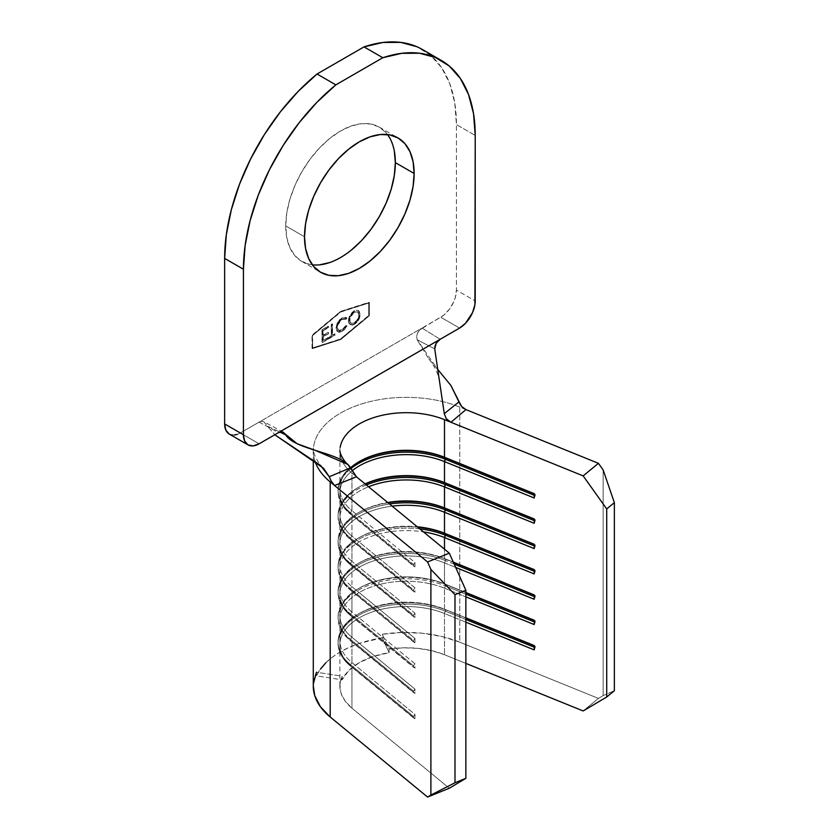 <?xml version="1.0" encoding="UTF-8"?>
<svg xmlns="http://www.w3.org/2000/svg" width="839" height="839" viewBox="0 0 839 839"><rect width="100%" height="100%" fill="white"/><g stroke="black" fill="none" stroke-linecap="round" stroke-linejoin="round"><path stroke-width="0.63" stroke-dasharray="4.2 3.15" d="M319.554 264.851L310.084 264.474L301.778 261.401L294.961 255.738L289.895 247.725L286.781 237.647L285.721 225.911L304.515 236.766L285.721 225.911A77.513 44.75 120 0 0 301.778 261.401A77.513 44.75 120 0 0 312.328 264.82M340.54 311.804L312.349 335.317L312.349 347.975L340.54 338.935L368.72 315.422L368.72 302.764L340.54 311.804L369.034 302.942L369.034 315.6L340.844 339.113L312.664 348.154L312.664 335.495L340.844 311.993L369.034 302.942L340.54 311.804L312.664 335.495L340.54 311.804M345.857 319.051L343.361 318.872L341.316 320.005L337.698 325.228L337.446 328.731L339.512 330.818L342.752 329.779L346.171 325.721L347.031 325.983L344.284 329.863L340.005 332.254L338.086 331.961L336.04 328.039L337.425 322.721L341.945 317.897L344.934 317.194L347.031 317.981L342.26 318.075L337.739 322.9L336.355 328.217L337.981 331.898L342.249 331.395L339.69 332.066L337.771 331.772L336.46 330.377L336.04 328.039L337.1 323.393L339.47 319.848L343.319 317.268L346.717 317.803L345.857 319.051L344.105 318.484L341.945 319.198L338.484 322.669L337.026 327.388L338.453 330.43L342.438 329.591L345.857 325.542L346.717 325.805L345.773 327.504L342.249 331.395L347.031 325.983L341.934 331.216L337.666 331.72L336.04 328.039L337.425 322.721L341.945 317.897L346.717 317.803L345.5 318.82L346.171 319.229L341.945 319.198C338.966 321.106 337.33 323.833 337.026 327.388L338.327 330.356L341.872 329.947L345.857 325.542L347.031 325.983L345.857 325.542L342.186 330.136L338.641 330.535L337.33 327.567C337.645 324.011 339.281 321.285 342.26 319.386L346.171 319.229L347.031 317.981L346.171 317.383L346.717 317.803M321.987 329.748L328.164 326.182L328.164 327.483L322.963 330.482L322.963 335.348L328.164 332.349L328.164 333.649L322.963 336.649L322.963 340.54L328.164 337.54L328.164 338.841L321.987 342.406L321.987 329.748L322.291 342.595L321.987 329.748L328.164 326.182L328.164 327.483L322.963 330.482L322.963 335.348L328.164 332.349L328.164 333.649L322.963 336.649L322.963 340.54L328.164 337.54L328.164 338.841L322.291 342.595L328.479 339.019L328.164 337.54L322.963 340.54L322.963 336.649L328.479 333.828L328.164 332.349L322.963 335.348L322.963 330.482L328.479 327.661L328.479 326.361L321.987 329.748M331.258 335.757L331.258 324.399L332.244 323.833L332.244 335.191L334.635 333.807L334.635 335.107L328.867 338.432L328.867 337.131L331.573 335.936L328.867 337.131L331.258 335.757L331.258 324.399L332.244 323.833L332.244 335.191L334.635 333.807L334.635 335.107L328.867 338.432L328.867 337.131L329.182 338.61L334.95 335.285L334.635 333.807L332.244 335.191L332.244 323.833L331.258 324.399L331.258 335.757M348.405 320.771L348.825 317.971L351.971 312.58L355.317 310.304L358.263 310.42L359.522 311.856L359.826 315.548L358.232 319.911L356.334 322.438L353.534 324.494L350.765 324.871L348.825 323.078L348.405 320.771L350.408 324.777L354.415 324.378L350.094 324.599L348.405 320.771C348.741 316.523 350.671 313.209 354.184 310.839L358.253 310.42L359.931 314.174C359.606 318.474 357.666 321.809 354.1 324.19L354.415 324.378C357.98 321.987 359.921 318.652 360.246 314.363L358.568 310.598L354.498 311.017C350.985 313.398 349.055 316.702 348.72 320.949L348.405 320.771M313.377 683.806L313.293 685.935M465.96 409.61L459.772 407.104L459.772 642.181L598.427 698.405L583.157 710.958L598.427 698.405L459.772 642.181L441.996 636.539L422.531 633.246L402.28 632.48L382.238 634.253L389.118 649.082L389.118 652.69A66.438 38.363 0 0 0 342.134 679.821L342.134 676.203A66.438 38.363 0 0 0 339.868 686.134A66.438 38.363 0 0 0 351.94 708.179L351.94 666.953L350.482 666.093L350.482 664.645L351.94 662.611L414.948 714.409L413.501 716.443L350.482 664.645L413.501 716.443L413.501 717.89L350.482 666.093L350.482 664.645L351.94 662.611A66.438 38.363 180 0 1 359.323 613.435A66.438 38.363 180 0 1 444.492 609.166L465.865 617.84L444.492 609.166L444.492 588.191A66.438 38.363 0 0 0 359.323 592.46A66.438 38.363 0 0 0 351.94 641.636L350.482 640.776A68.211 39.381 180 0 1 358.075 590.289A68.211 39.381 180 0 1 445.509 585.905L445.509 584.458L465.865 592.712L445.509 584.458A68.211 39.381 0 0 0 358.075 588.842A68.211 39.381 0 0 0 350.482 639.328A68.211 39.381 180 0 1 338.096 616.686A68.211 39.381 180 0 1 374.855 581.742A68.211 39.381 180 0 1 445.509 584.458L445.509 585.905A68.211 39.381 0 0 0 374.855 583.189A68.211 39.381 0 0 0 338.096 618.133A68.211 39.381 0 0 0 350.482 640.776L414.948 693.434L351.94 641.636A66.438 38.363 180 0 1 339.868 619.581A66.438 38.363 180 0 1 375.673 585.549A66.438 38.363 180 0 1 444.492 588.191L444.492 609.166A66.438 38.363 0 0 0 375.673 606.524A66.438 38.363 0 0 0 339.868 640.556A66.438 38.363 0 0 0 351.94 662.611L351.94 641.636L350.482 640.776L350.482 639.328L351.94 637.294L414.948 689.092L413.501 691.126L350.482 639.328L413.501 691.126L413.501 692.574L350.482 640.776L350.482 639.328L351.94 637.294A66.438 38.363 180 0 1 359.323 588.118A66.438 38.363 180 0 1 444.492 583.85L465.865 592.523L444.492 583.85L444.492 562.875A66.438 38.363 0 0 0 359.323 567.143A66.438 38.363 0 0 0 351.94 616.319L350.482 615.459A68.211 39.381 180 0 1 358.075 564.972A68.211 39.381 180 0 1 445.509 560.588L445.509 559.141L453.427 562.35L445.509 559.141A68.211 39.381 0 0 0 358.075 563.525A68.211 39.381 0 0 0 350.482 614.012A68.211 39.381 180 0 1 338.096 591.369A68.211 39.381 180 0 1 374.855 556.425A68.211 39.381 180 0 1 445.509 559.141L445.509 560.588A68.211 39.381 0 0 0 374.855 557.872A68.211 39.381 0 0 0 338.096 592.816A68.211 39.381 0 0 0 350.482 615.459L414.948 668.117L351.94 616.319A66.438 38.363 180 0 1 339.868 594.264A66.438 38.363 180 0 1 375.673 560.232A66.438 38.363 180 0 1 444.492 562.875L444.492 583.85A66.438 38.363 0 0 0 375.673 581.207A66.438 38.363 0 0 0 339.868 615.249A66.438 38.363 0 0 0 351.94 637.294L351.94 616.319L350.482 615.459L350.482 614.012L351.94 611.977L414.948 663.775L413.501 665.809L350.482 614.012L413.501 665.809L413.501 667.257L350.482 615.459L350.482 614.012L351.94 611.977A66.438 38.363 180 0 1 359.323 562.801A66.438 38.363 180 0 1 444.492 558.533L453.312 562.109L444.492 558.533L444.492 549.188L444.492 558.533A66.438 38.363 0 0 0 375.673 555.89A66.438 38.363 0 0 0 339.868 589.932A66.438 38.363 0 0 0 351.94 611.977L351.94 591.002L350.482 590.142L350.482 588.695L351.94 586.66L414.948 638.458L413.501 640.493L350.482 588.695L413.501 640.493L413.501 641.94L350.482 590.142L350.482 588.695L351.94 586.66A66.438 38.363 180 0 1 359.323 537.484A66.438 38.363 180 0 1 417.235 526.777A66.438 38.363 0 0 0 339.868 564.616A66.438 38.363 0 0 0 351.94 586.66L351.94 565.685L350.482 564.825L350.482 563.378L351.94 561.343L414.948 613.141L413.501 615.176L350.482 563.378L413.501 615.176L413.501 616.623L350.482 564.825L350.482 563.378L351.94 561.343A66.438 38.363 180 0 1 359.323 512.168A66.438 38.363 180 0 1 387.67 502.477A66.438 38.363 0 0 0 339.868 539.299A66.438 38.363 0 0 0 351.94 561.343L351.94 540.368L350.482 539.508L350.482 538.061L351.94 536.027L414.948 587.824L413.501 589.859L350.482 538.061L413.501 589.859L413.501 591.306L350.482 539.508L350.482 538.061L351.94 536.027A66.438 38.363 180 0 1 359.323 486.851A66.438 38.363 180 0 1 365.08 483.893A66.438 38.363 0 0 0 339.868 513.982A66.438 38.363 0 0 0 351.94 536.027L351.94 515.052L350.482 514.192L350.482 512.744L351.94 510.71L414.948 562.508L413.501 564.542L350.482 512.744L413.501 564.542L413.501 565.989L350.482 514.192L350.482 512.744L351.94 510.71A66.438 38.363 180 0 1 340.571 483.086A66.438 38.363 180 0 1 350.534 467.816A66.438 38.363 0 0 0 339.868 488.665A66.438 38.363 0 0 0 351.94 510.71L351.94 473.091L356.449 476.804L351.94 473.091L351.94 510.71L414.948 562.508L414.948 566.849L351.94 515.052L351.94 536.027L414.948 587.824L414.948 592.166L351.94 540.368L351.94 561.343L414.948 613.141L414.948 617.483L351.94 565.685L351.94 586.66L414.948 638.458L414.948 642.8L351.94 591.002L351.94 611.977L414.948 663.775L414.948 668.117L351.94 616.319L351.94 637.294L414.948 689.092L414.948 693.434L351.94 641.636L351.94 662.611L414.948 714.409L414.948 718.75L351.94 666.953L351.94 708.179L449.316 788.23L351.94 708.179L344.955 700.848L340.886 692.815L339.931 684.467L342.134 676.203L316.46 672.228A93.014 53.706 0 0 0 313.293 686.134M314.919 461.041A93.014 53.706 180 0 1 313.293 451.046A93.014 53.706 180 0 1 360.812 404.209A93.014 53.706 180 0 1 454.822 405.227A93.014 53.706 180 0 1 459.772 407.104L459.772 642.181A93.014 53.706 0 0 0 382.238 634.253L382.238 637.871L389.118 652.69L389.118 649.082L403.433 647.802L417.895 648.358L431.802 650.707L444.492 654.735L465.865 663.408L444.492 654.735A66.438 38.363 0 0 0 389.118 649.082L382.238 634.253L382.238 637.871A93.014 53.706 0 0 0 316.46 675.846L316.46 672.228L342.134 676.203L342.134 679.821L316.46 675.846L316.46 672.228M351.94 515.052A66.438 38.363 180 0 1 339.868 492.996A66.438 38.363 180 0 1 352.128 470.794A66.438 38.363 0 0 0 351.94 515.052L414.948 566.849L351.94 515.052M340.173 447.355A66.438 38.363 180 0 0 351.94 473.091A66.438 38.363 180 0 1 347.608 469.022A66.438 38.363 180 0 1 339.868 451.046A66.438 38.363 180 0 1 375.673 417.014A66.438 38.363 180 0 1 444.492 419.657M351.94 540.368A66.438 38.363 180 0 1 339.868 518.313A66.438 38.363 180 0 1 368.552 486.756A66.438 38.363 0 0 0 351.94 540.368L414.948 592.166L351.94 540.368M351.94 565.685A66.438 38.363 180 0 1 339.868 543.63A66.438 38.363 180 0 1 392.149 506.158A66.438 38.363 0 0 0 351.94 565.685L414.948 617.483L351.94 565.685M351.94 591.002A66.438 38.363 180 0 1 339.868 568.947A66.438 38.363 180 0 1 423.464 531.895A66.438 38.363 0 0 0 351.845 546.986A66.438 38.363 0 0 0 351.94 591.002L414.948 642.8L351.94 591.002M351.94 666.953A66.438 38.363 180 0 1 339.868 644.897A66.438 38.363 180 0 1 375.673 610.865A66.438 38.363 180 0 1 444.492 613.508L444.492 654.735L444.492 613.508L465.865 622.171L444.492 613.508A66.438 38.363 0 0 0 359.323 617.777A66.438 38.363 0 0 0 351.94 666.953L414.948 718.75L351.94 666.953M444.492 588.191L465.865 596.854L444.492 588.191L445.509 585.905L444.492 588.191M444.492 562.875L455.682 567.416L444.492 562.875L445.509 560.588L444.492 562.875M603.157 695.604L614.358 690.728L603.157 695.604L603.157 469.955L603.157 695.604L598.427 698.405L603.157 695.604M445.509 609.775L445.509 611.222A68.211 39.381 0 0 0 374.855 608.506A68.211 39.381 0 0 0 338.096 643.45A68.211 39.381 0 0 0 350.482 666.093A68.211 39.381 180 0 1 358.075 615.606A68.211 39.381 180 0 1 445.509 611.222L444.492 613.508L445.509 609.775A68.211 39.381 0 0 0 358.075 614.158A68.211 39.381 0 0 0 350.482 664.645A68.211 39.381 180 0 1 338.096 642.003A68.211 39.381 180 0 1 374.855 607.058A68.211 39.381 180 0 1 445.509 609.775L465.865 618.028L445.509 609.775M535.24 646.156L534.223 645.747L535.24 646.156L535.24 647.603L534.223 647.194L535.24 647.603L534.223 649.889L535.24 647.603L535.24 646.156L534.223 645.548L535.24 646.156M465.865 619.476L445.509 611.222L465.865 619.476M413.501 716.443L413.501 717.89L414.948 718.75L414.948 714.409L413.501 716.443M535.24 620.839L534.223 620.43L535.24 620.839L535.24 622.286L534.223 621.877L535.24 622.286L534.223 624.573L535.24 622.286L535.24 620.839L534.223 620.231L535.24 620.839M465.865 594.159L445.509 585.905L465.865 594.159M413.501 691.126L413.501 692.574L414.948 693.434L414.948 689.092L413.501 691.126M535.24 595.522L534.223 595.113L535.24 595.522L535.24 596.969L534.223 596.56L535.24 596.969L534.223 599.256L535.24 596.969L535.24 595.522L534.223 594.914L535.24 595.522M454.214 564.123L445.509 560.588L454.214 564.123M413.501 665.809L413.501 667.257L414.948 668.117L414.948 663.775L413.501 665.809M350.482 588.695A68.211 39.381 180 0 1 338.096 566.063A68.211 39.381 180 0 1 417.801 527.238A68.211 39.381 0 0 0 358.075 538.208A68.211 39.381 0 0 0 350.482 588.695M419.825 528.906A68.211 39.381 0 0 0 338.096 567.5A68.211 39.381 0 0 0 350.482 590.142A68.211 39.381 180 0 1 349.213 545.958A68.211 39.381 180 0 1 419.825 528.906M535.24 570.205L534.223 569.796L535.24 570.205L535.24 571.653L534.223 571.244L535.24 571.653L534.223 573.939L535.24 571.653L535.24 570.205L534.223 569.597L535.24 570.205M413.501 640.493L413.501 641.94L414.948 642.8L414.948 638.458L413.501 640.493M350.482 563.378A68.211 39.381 180 0 1 338.096 540.746A68.211 39.381 180 0 1 388.058 502.792A68.211 39.381 0 0 0 358.075 512.891A68.211 39.381 0 0 0 350.482 563.378M389.548 504.008A68.211 39.381 0 0 0 338.096 542.183A68.211 39.381 0 0 0 350.482 564.825A68.211 39.381 180 0 1 389.548 504.008M535.24 544.889L534.223 544.48L535.24 544.889L535.24 546.336L534.223 545.927L535.24 546.336L534.223 548.622L535.24 546.336L535.24 544.889L534.223 544.28L535.24 544.889M413.501 615.176L413.501 616.623L414.948 617.483L414.948 613.141L413.501 615.176M350.482 538.061A68.211 39.381 180 0 1 338.096 515.429A68.211 39.381 180 0 1 365.196 483.998A68.211 39.381 0 0 0 358.075 487.574A68.211 39.381 0 0 0 350.482 538.061M366.36 484.952A68.211 39.381 0 0 0 338.096 516.866A68.211 39.381 0 0 0 350.482 539.508A68.211 39.381 180 0 1 366.36 484.952M535.24 519.582L534.223 519.163L535.24 519.582L535.24 521.019L534.223 520.61L535.24 521.019L534.223 523.305L535.24 521.019L535.24 519.582L534.223 518.963L535.24 519.582M413.501 589.859L413.501 591.306L414.948 592.166L414.948 587.824L413.501 589.859M350.482 512.744A68.211 39.381 180 0 1 338.096 490.112A68.211 39.381 180 0 1 338.998 483.715A68.211 39.381 180 0 1 358.704 461.901A68.211 39.381 0 0 0 358.075 462.258A68.211 39.381 0 0 0 338.998 483.715A68.211 39.381 0 0 0 350.482 512.744M350.943 468.55A68.211 39.381 0 0 0 338.096 491.56A68.211 39.381 0 0 0 350.482 514.192A68.211 39.381 180 0 1 350.943 468.55M535.24 494.265L534.223 493.846L535.24 494.265L535.24 495.702L534.223 495.293L535.24 495.702L534.223 497.988L535.24 495.702L535.24 494.265L534.223 493.647L535.24 494.265M413.501 564.542L413.501 565.989L414.948 566.849L414.948 562.508L413.501 564.542M283.204 432.19L263.761 421.671L274.773 434.759L267.431 426.118L279.838 432.001L267.431 426.118L263.761 421.671L261.537 421.262L259.094 422.122L278.485 432.62L282.67 431.949M437.318 368.919L428.677 358.725L417.109 339.701L434.728 348.877L417.109 339.701L437.318 368.919M263.761 421.671L261.537 421.262L259.094 422.122L421.986 328.08L417.591 332.852L416.658 336.229L417.109 339.701L416.658 336.229L417.591 332.852L419.552 330.031L443.821 315.118L449.463 309.161L453.784 301.683L455.231 297.719L456.426 290.105L475.22 300.96L456.426 290.105L456.426 124.581L456.426 290.105A22.15 12.784 120 0 1 440.758 317.236L421.986 328.08L440.171 339.281L421.986 328.08L240.311 432.966L259.104 443.81L240.311 432.966L259.094 422.122L278.485 432.62M459.772 407.104A93.014 53.706 0 0 0 313.723 445.876A93.014 53.706 0 0 0 330.188 481.911M422.478 49.553A163.888 94.618 120 0 1 456.426 124.581L475.22 135.436L456.426 124.581L454.738 102.809L449.725 83.617L441.534 67.56L430.407 55.112L416.658 46.638M237.248 434.382L240.311 432.966A22.15 12.784 120 0 1 229.236 434.057L234.312 435.053M340.54 311.437L369.034 302.292L369.034 315.537L340.54 339.302L312.035 348.447L312.035 335.201L340.54 311.437L369.349 302.48L369.349 315.716L340.844 339.48L312.349 348.625L312.035 335.201L312.349 348.625L340.844 339.48L369.349 315.716L369.034 302.292L340.54 311.437L312.349 335.39L340.54 311.437M351.226 250.169L340.54 257.563L329.842 262.513M387.534 134.565A77.513 44.75 120 0 0 379.291 127.14A77.513 44.75 120 0 0 319.554 147.905A77.513 44.75 120 0 0 285.721 225.911L286.781 212.959L289.895 199.283L294.961 185.419L301.778 171.89L310.084 159.221L319.554 147.905L329.842 138.362L340.54 130.978L351.226 126.018L361.515 123.679L370.985 124.057L379.291 127.14L386.108 132.793L391.173 140.805L394.299 150.884M459.552 328.08L440.758 317.236L459.552 328.08M325.752 662.894L332.517 657.052L340.54 651.777L349.685 647.142L359.795 643.24L382.238 637.871L389.118 652.69L373.093 656.528L359.323 662.621L348.772 670.571L342.134 679.821L316.46 675.846L320.372 669.197M444.282 413.648L459.122 401.766M312.349 348.625L340.844 339.48L369.349 315.716L369.349 302.48L340.844 311.615L312.349 335.39L312.349 348.625M312.349 335.317L312.664 348.154L312.349 335.317M312.349 347.975L340.844 339.113L312.349 347.975M340.54 338.935L369.034 315.6L340.54 338.935M368.72 315.422L368.72 302.764L368.72 315.422M322.291 342.595L328.479 339.019L328.479 337.718L323.277 340.728L323.277 336.827L328.479 333.828L328.479 332.527L323.277 335.527L323.277 330.66L328.479 327.661L328.479 326.361L322.291 329.937L322.291 342.595M329.182 337.32L329.182 338.61L334.95 335.285L334.95 333.985L332.559 335.369L332.559 324.011L331.573 324.578L331.573 335.936L329.182 337.32M347.031 317.981L346.171 319.229M354.415 324.378L352.212 325.133L349.653 324.127L348.741 321.589L349.139 318.159L350.419 315.286L353.376 311.783L356.711 310.22L358.578 310.608L360.141 313.115L359.826 317.184L356.648 322.616L354.415 324.378M359.26 314.929L357.854 311.888L356.281 311.668L353.544 312.957L350.052 318.117L350.052 322.281L351.824 323.665L355.379 322.417L357.844 319.575L359.26 314.929C358.956 318.401 357.362 321.106 354.457 323.046L354.142 322.868C357.047 320.928 358.641 318.222 358.945 314.751L357.634 311.751L354.142 312.16L357.949 311.94L359.26 314.929M354.142 312.16C351.279 314.069 349.685 316.754 349.391 320.204L349.706 320.393C349.999 316.932 351.583 314.247 354.457 312.339L350.807 315.6L349.391 320.204L350.712 323.214L354.457 323.046L351.027 323.393L349.391 320.204L350.786 323.246L353.219 323.298L356.785 320.467L358.683 316.702L358.924 314.226L358.148 312.171L356.69 311.468L354.142 312.16M301.778 261.401L320.571 272.245M339.868 492.996L339.868 513.982M339.868 488.665L339.868 451.046M339.868 518.313L339.868 539.299M339.868 543.63L339.868 564.616M339.868 568.947L339.868 589.932M339.868 594.264L339.868 615.249M339.868 619.581L339.868 640.556M339.868 644.897L339.868 686.134M323.487 468.214C317.132 462.53 313.167 452.211 313.262 449.788L313.293 459.898M338.096 642.003L338.096 643.45M359.323 613.435L358.075 614.158M338.096 616.686L338.096 618.133M359.323 588.118L358.075 588.842M338.096 591.369L338.096 592.816M359.323 562.801L358.075 563.525M338.096 566.063L338.096 567.5M359.323 537.484L358.075 538.208M338.096 540.746L338.096 542.183M359.323 512.168L358.075 512.891M338.096 515.429L338.096 516.866M359.323 486.851L358.075 487.574M338.096 490.112L338.096 491.56M359.323 461.534L358.075 462.258M428.677 358.725C434.256 365.479 437.832 372.736 439.384 380.497M379.291 127.14L398.085 137.984"/><path stroke-width="1.26" d="M312.328 264.82A77.513 44.75 120 0 0 367.534 233.756A77.513 44.75 120 0 0 395.347 162.619L414.141 173.474A77.513 44.75 -60 0 1 380.308 251.48A77.513 44.75 -60 0 1 320.571 272.245A77.513 44.75 -60 0 1 304.515 236.766L305.564 248.501L308.689 258.569L313.755 266.592L320.571 272.245L328.878 275.318L338.348 275.695L348.636 273.367L359.323 268.407L370.02 261.013L380.308 251.48L389.778 240.164L398.085 227.495L404.901 213.966L409.967 200.102L413.082 186.426L414.141 173.474L413.082 161.728L409.967 151.66L404.901 143.637L398.085 137.984L389.778 134.911L380.308 134.534L370.02 136.862L359.323 141.822L348.636 149.216L338.348 158.749L328.878 170.076L320.571 182.734L313.755 196.263L308.689 210.128L305.564 223.803L304.515 236.766A77.513 44.75 -60 0 1 338.348 158.749A77.513 44.75 -60 0 1 398.085 137.984A77.513 44.75 -60 0 1 414.141 173.474L395.347 162.619L394.299 175.582L391.173 189.247L386.108 203.122L379.291 216.64L370.985 229.309L361.515 240.625L351.226 250.169M316.46 672.228L313.377 683.806M313.293 685.935L314.719 695.489L320.404 706.732L330.188 716.999L427.575 797.05L449.316 788.23L465.865 778.33L465.865 590.257L449.316 553.153L356.449 476.804L334.541 485.498L427.575 561.973L449.316 553.153L356.449 476.804L334.541 485.498L427.575 561.973L430.889 569.408L430.889 795.068L427.575 797.05L330.188 716.999L330.188 481.911A93.014 53.706 180 0 1 314.919 461.041M465.865 663.408L583.157 710.958L465.865 663.408M352.128 470.794A66.438 38.363 180 0 1 444.492 461.607L444.492 482.582A66.438 38.363 0 0 0 365.08 483.893A66.438 38.363 180 0 1 444.492 482.582L444.492 461.607L534.223 497.988L534.223 493.647L444.492 457.265A66.438 38.363 0 0 0 350.534 467.816A66.438 38.363 180 0 1 359.323 461.534A66.438 38.363 180 0 1 444.492 457.265L444.492 419.657L444.492 457.265L445.509 457.884L445.509 459.321A68.211 39.381 0 0 0 350.943 468.55A68.211 39.381 180 0 1 445.509 459.321L444.492 461.607A66.438 38.363 0 0 0 352.128 470.794M368.552 486.756A66.438 38.363 180 0 1 444.492 486.924L444.492 507.899A66.438 38.363 0 0 0 387.67 502.477A66.438 38.363 180 0 1 444.492 507.899L444.492 486.924L534.223 523.305L534.223 518.963L444.492 482.582L445.509 483.201L445.509 484.638A68.211 39.381 0 0 0 366.36 484.952A68.211 39.381 180 0 1 445.509 484.638L444.492 486.924A66.438 38.363 0 0 0 368.552 486.756M392.149 506.158A66.438 38.363 180 0 1 444.492 512.241L444.492 533.216A66.438 38.363 0 0 0 417.235 526.777A66.438 38.363 180 0 1 444.492 533.216L444.492 512.241L534.223 548.622L534.223 544.28L444.492 507.899L445.509 508.507L445.509 509.955A68.211 39.381 0 0 0 389.548 504.008A68.211 39.381 180 0 1 445.509 509.955L444.492 512.241A66.438 38.363 0 0 0 392.149 506.158M423.464 531.895A66.438 38.363 180 0 1 444.492 537.558L444.492 549.188L444.492 537.558L534.223 573.939L534.223 569.597L444.492 533.216L445.509 533.824L445.509 535.272A68.211 39.381 0 0 0 419.825 528.906A68.211 39.381 180 0 1 445.509 535.272L444.492 537.558A66.438 38.363 0 0 0 423.464 531.895M454.99 594.673L465.865 590.257L465.865 778.33L454.99 782.735L454.99 594.673L454.99 782.735L430.889 795.068L430.889 569.408L454.99 594.673L465.865 590.257L449.316 553.153L427.575 561.973L430.889 569.408L454.99 594.673M340.173 447.355A66.438 38.363 180 0 1 444.492 419.657L583.157 475.881L606.712 508.937L606.712 697.01L583.157 710.958L606.712 697.01L606.712 508.937L614.358 502.666L614.358 690.728L606.712 697.01L614.358 690.728L614.358 502.666L603.157 469.955L598.427 463.327L465.96 409.61L450.921 422.258L583.157 475.881L598.427 463.327L465.97 409.61L450.921 422.258L448.404 420.811L446.222 418.619L444.282 413.648L434.728 348.877L436.165 343.298L440.171 339.281L259.104 443.81L278.485 432.62L282.67 431.949L297.163 443.737L315.065 450.281L347.86 464.449L356.449 476.804L350.524 467.784C341.746 452.305 294.898 450.239 285.721 434.906L279.838 432.001L285.721 434.906L283.32 432.263M465.865 622.171L534.223 649.889L534.223 645.548L465.865 617.84L534.223 645.548L534.223 649.889L465.865 622.171M465.865 596.854L534.223 624.573L534.223 620.231L465.865 592.523L534.223 620.231L534.223 624.573L465.865 596.854M455.682 567.416L534.223 599.256L534.223 594.914L453.312 562.109L534.223 594.914L534.223 599.256L455.682 567.416M313.293 459.898L313.293 686.134A93.014 53.706 0 0 0 330.188 716.999L330.188 481.911L334.541 485.498L331.164 481.093L329.245 476.751L350.524 467.784L329.245 476.751L323.487 468.214L274.773 434.759L320.519 465.425L329.245 476.751L331.51 481.722L334.53 485.487L330.188 481.911M534.223 645.747L465.865 618.028L534.223 645.747M534.223 647.194L465.865 619.476L534.223 647.194M534.223 620.43L465.865 592.712L534.223 620.43M534.223 621.877L465.865 594.159L534.223 621.877M534.223 595.113L453.427 562.35L534.223 595.113M534.223 596.56L454.214 564.123L534.223 596.56M417.801 527.238A68.211 39.381 180 0 1 445.509 533.824A68.211 39.381 0 0 0 417.801 527.238M534.223 569.796L444.492 533.216L534.223 569.597L534.223 573.939L444.492 537.558L445.509 533.824L534.223 569.796M534.223 571.244L445.509 535.272L534.223 571.244M388.058 502.792A68.211 39.381 180 0 1 445.509 508.507A68.211 39.381 0 0 0 388.058 502.792M534.223 544.48L444.492 507.899L534.223 544.28L534.223 548.622L444.492 512.241L445.509 508.507L534.223 544.48M534.223 545.927L445.509 509.955L534.223 545.927M365.196 483.998A68.211 39.381 180 0 1 445.509 483.201A68.211 39.381 0 0 0 365.196 483.998M534.223 519.163L444.492 482.582L534.223 518.963L534.223 523.305L444.492 486.924L445.509 483.201L534.223 519.163M534.223 520.61L445.509 484.638L534.223 520.61M358.704 461.901A68.211 39.381 180 0 1 445.509 457.884A68.211 39.381 0 0 0 358.704 461.901M534.223 493.846L444.492 457.265L534.223 493.647L534.223 497.988L444.492 461.607L445.509 457.884L534.223 493.846M534.223 495.293L445.509 459.321L534.223 495.293M430.889 795.068L454.99 782.735L465.865 778.33L449.316 788.23L427.575 797.05L430.889 795.068M583.157 475.881L606.712 508.937L614.358 502.666L603.157 469.955L598.427 463.327L583.157 475.881M444.492 419.657L450.921 422.258L446.222 418.619L444.282 413.648L459.122 401.766L450.858 385.395L437.318 368.919L450.858 385.395L460.254 404.566L462.132 407.009L465.96 409.61L461.691 406.537L459.122 401.766M278.485 432.62L459.552 328.08A22.15 12.784 -60 0 0 475.22 300.96L475.22 135.436L474.916 304.662L472.577 312.528L465.551 323.246L459.552 328.08L440.171 339.281L436.165 343.298L435.022 345.983L434.728 348.877L444.282 413.648M416.658 46.638L400.696 42.38L382.972 42.464L364.021 46.89L317.048 74.01L298.097 91.472L280.383 111.839L264.411 134.534L250.672 158.886L239.535 184.181L231.344 209.687L226.331 234.668L224.642 258.391L224.642 423.926L225.838 430.155L229.236 434.057A22.15 12.784 120 0 1 224.642 423.926L224.642 258.391L243.436 269.246L243.436 434.77L224.642 423.926L243.436 434.77L243.436 269.246L245.124 245.523L250.137 220.542L258.328 195.026L269.455 169.73L283.204 145.388L299.166 122.693L316.89 102.327L335.841 84.865L382.815 57.734L401.766 53.318L419.479 53.235L435.451 57.492L449.19 65.966L460.328 78.405L468.519 94.461L473.532 113.653L475.22 135.436A163.888 94.618 -60 0 0 441.272 60.408A163.888 94.618 -60 0 0 382.815 57.734L364.021 46.89L317.048 74.01L335.841 84.865L382.815 57.734L364.021 46.89A163.888 94.618 120 0 1 422.478 49.553L441.272 60.408M234.312 435.053L237.248 434.382M329.842 262.513L319.554 264.851M394.299 150.884L395.347 162.619A77.513 44.75 120 0 0 387.534 134.565M248.029 444.911A22.15 12.784 -60 0 0 259.104 443.81L253.105 445.897L248.029 444.911L244.631 440.999L243.436 434.77A22.15 12.784 -60 0 0 248.029 444.911L229.236 434.057M317.048 74.01A163.888 94.618 120 0 0 224.642 258.391L243.436 269.246A163.888 94.618 -60 0 1 335.841 84.865L317.048 74.01M320.372 669.197L325.752 662.894M339.868 451.046L339.868 450.847C340.026 453.941 343.707 461.114 347.86 464.449"/></g></svg>

